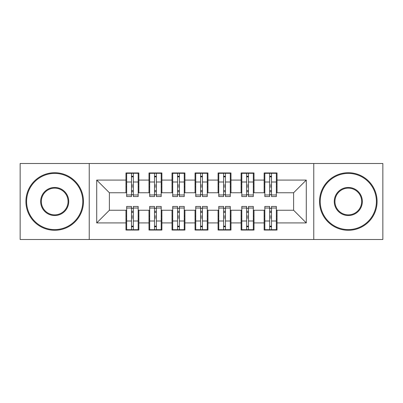 <?xml version="1.0" encoding="UTF-8"?>
<svg xmlns="http://www.w3.org/2000/svg" width="403" height="403" viewBox="0 0 403 403"><rect width="100%" height="100%" fill="white"/><g stroke="black" fill="none" stroke-linecap="round" stroke-linejoin="round"><path stroke-width="0.6" d="M313.766 239.498L382.85 239.498L382.85 163.502L313.766 163.502L313.766 239.498L89.234 239.498L89.234 163.502L20.15 163.502L20.15 239.498L89.234 239.498M271.506 216.124L269.662 216.124L271.506 216.124M248.48 216.124L246.636 216.124L248.48 216.124M225.448 216.124L223.61 216.124L225.448 216.124M202.422 216.124L200.578 216.124L202.422 216.124M179.39 216.124L177.552 216.124L179.39 216.124M156.364 216.124L154.52 216.124L156.364 216.124M313.766 163.502L89.234 163.502M126.658 192.75L109.384 192.75L96.72 180.086L96.72 222.914L125.968 222.914L125.968 230.058L138.864 230.058L138.864 222.914L148.994 222.914L148.994 230.058L161.89 230.058L161.89 222.914L172.026 222.914L172.026 230.058L184.922 230.058L184.922 222.914L195.052 222.914L195.052 230.058L207.948 230.058L207.948 222.914L218.078 222.914L218.078 230.058L230.974 230.058L230.974 222.914L241.11 222.914L241.11 230.058L254.006 230.058L254.006 222.914L264.136 222.914L264.136 230.058L277.032 230.058L277.032 210.25L293.616 210.25L293.616 192.75L276.342 192.75M96.72 180.086L125.968 180.086L125.968 192.75M293.616 192.75L306.28 180.086L277.032 180.086L277.032 172.942L264.136 172.942L264.136 180.086L254.006 180.086L254.006 172.942L241.11 172.942L241.11 180.086L230.974 180.086L230.974 172.942L218.078 172.942L218.078 180.086L207.948 180.086L207.948 172.942L195.052 172.942L195.052 180.086L184.922 180.086L184.922 172.942L172.026 172.942L172.026 180.086L161.89 180.086L161.89 172.942L148.994 172.942L148.994 180.086L138.864 180.086L138.864 172.942L125.968 172.942L125.968 180.086M306.28 180.086L306.28 222.914L277.032 222.914M254.006 222.914L254.006 210.25L264.826 210.25M264.136 222.914L264.136 210.25M277.032 180.086L277.032 192.75M230.974 222.914L230.974 210.25L241.8 210.25M241.11 222.914L241.11 210.25M264.136 180.086L264.136 192.75L253.316 192.75M254.006 180.086L254.006 192.75M207.948 222.914L207.948 210.25L218.774 210.25M218.078 222.914L218.078 210.25M241.11 180.086L241.11 192.75L230.284 192.75M230.974 180.086L230.974 192.75M184.922 222.914L184.922 210.25L195.742 210.25M195.052 222.914L195.052 210.25M218.078 180.086L218.078 192.75L207.258 192.75M207.948 180.086L207.948 192.75M161.89 222.914L161.89 210.25L172.716 210.25M172.026 222.914L172.026 210.25M195.052 180.086L195.052 192.75L184.226 192.75M184.922 180.086L184.922 192.75M138.864 222.914L138.864 210.25L149.684 210.25M148.994 222.914L148.994 210.25M172.026 180.086L172.026 192.75L161.2 192.75M161.89 180.086L161.89 192.75M131.494 186.876L133.338 186.876L131.494 186.876M133.338 216.124L131.494 216.124L133.338 216.124M96.72 222.914L109.384 210.25L126.658 210.25M125.968 222.914L125.968 210.25M148.994 180.086L148.994 192.75L138.174 192.75M138.864 180.086L138.864 192.75M109.384 192.75L109.384 210.25M264.826 192.75L264.136 192.75M241.8 192.75L241.11 192.75M218.774 192.75L218.078 192.75M195.742 192.75L195.052 192.75M172.716 192.75L172.026 192.75M149.684 192.75L148.994 192.75M138.174 210.25L138.864 210.25M161.2 210.25L161.89 210.25M184.226 210.25L184.922 210.25M207.258 210.25L207.948 210.25M230.284 210.25L230.974 210.25M253.316 210.25L254.006 210.25M276.342 210.25L277.032 210.25M306.28 222.914L293.616 210.25M126.658 173.174L138.174 173.174L126.658 173.174L126.658 196.548L131.494 196.548L131.494 173.265L138.174 173.295L138.174 196.548L133.338 196.548L133.338 173.295M131.494 176.257L133.338 176.257M131.494 194.614L133.338 194.614M133.338 191.722L131.494 191.722M131.494 190.589L133.338 190.589M138.864 183.884L138.174 183.884M138.864 186.876L138.174 186.876M126.658 183.884L125.968 183.884M126.658 186.876L125.968 186.876M138.174 229.826L126.658 229.826L138.174 229.826L138.174 206.452L133.338 206.452L133.338 229.735L126.658 229.705L126.658 206.452L131.494 206.452L131.494 229.705M133.338 226.743L131.494 226.743M133.338 208.386L131.494 208.386M131.494 211.278L133.338 211.278M133.338 212.411L131.494 212.411M125.968 219.116L126.658 219.116M125.968 216.124L126.658 216.124M138.174 219.116L138.864 219.116M138.174 216.124L138.864 216.124M149.684 173.174L161.2 173.174L149.684 173.174L149.684 196.548L154.52 196.548L154.52 173.265L161.2 173.295L161.2 196.548L156.364 196.548L156.364 173.295M154.52 176.257L156.364 176.257M154.52 194.614L156.364 194.614M156.364 191.722L154.52 191.722M154.52 190.589L156.364 190.589M161.89 183.884L161.2 183.884M161.89 186.876L161.2 186.876M149.684 183.884L148.994 183.884M149.684 186.876L148.994 186.876M154.52 186.876L156.364 186.876M172.716 173.174L184.226 173.174L172.716 173.174L172.716 196.548L177.552 196.548L177.552 173.265L184.226 173.295L184.226 196.548L179.39 196.548L179.39 173.295M177.552 176.257L179.39 176.257M177.552 194.614L179.39 194.614M179.39 191.722L177.552 191.722M177.552 190.589L179.39 190.589M184.922 183.884L184.226 183.884M184.922 186.876L184.226 186.876M172.716 183.884L172.026 183.884M172.716 186.876L172.026 186.876M177.552 186.876L179.39 186.876M195.742 173.174L207.258 173.174L195.742 173.174L195.742 196.548L200.578 196.548L200.578 173.265L207.258 173.295L207.258 196.548L202.422 196.548L202.422 173.295M200.578 176.257L202.422 176.257M200.578 194.614L202.422 194.614M202.422 191.722L200.578 191.722M200.578 190.589L202.422 190.589M207.948 183.884L207.258 183.884M207.948 186.876L207.258 186.876M195.742 183.884L195.052 183.884M195.742 186.876L195.052 186.876M200.578 186.876L202.422 186.876M218.774 173.174L230.284 173.174L218.774 173.174L218.774 196.548L223.61 196.548L223.61 173.265L230.284 173.295L230.284 196.548L225.448 196.548L225.448 173.295M223.61 176.257L225.448 176.257M223.61 194.614L225.448 194.614M225.448 191.722L223.61 191.722M223.61 190.589L225.448 190.589M230.974 183.884L230.284 183.884M230.974 186.876L230.284 186.876M218.774 183.884L218.078 183.884M218.774 186.876L218.078 186.876M223.61 186.876L225.448 186.876M161.2 229.826L149.684 229.826L161.2 229.826L161.2 206.452L156.364 206.452L156.364 229.735L149.684 229.705L149.684 206.452L154.52 206.452L154.52 229.705M156.364 226.743L154.52 226.743M156.364 208.386L154.52 208.386M154.52 211.278L156.364 211.278M156.364 212.411L154.52 212.411M148.994 219.116L149.684 219.116M148.994 216.124L149.684 216.124M161.2 219.116L161.89 219.116M161.2 216.124L161.89 216.124M184.226 229.826L172.716 229.826L184.226 229.826L184.226 206.452L179.39 206.452L179.39 229.735L172.716 229.705L172.716 206.452L177.552 206.452L177.552 229.705M179.39 226.743L177.552 226.743M179.39 208.386L177.552 208.386M177.552 211.278L179.39 211.278M179.39 212.411L177.552 212.411M172.026 219.116L172.716 219.116M172.026 216.124L172.716 216.124M184.226 219.116L184.922 219.116M184.226 216.124L184.922 216.124M207.258 229.826L195.742 229.826L207.258 229.826L207.258 206.452L202.422 206.452L202.422 229.735L195.742 229.705L195.742 206.452L200.578 206.452L200.578 229.705M202.422 226.743L200.578 226.743M202.422 208.386L200.578 208.386M200.578 211.278L202.422 211.278M202.422 212.411L200.578 212.411M195.052 219.116L195.742 219.116M195.052 216.124L195.742 216.124M207.258 219.116L207.948 219.116M207.258 216.124L207.948 216.124M230.284 229.826L218.774 229.826L230.284 229.826L230.284 206.452L225.448 206.452L225.448 229.735L218.774 229.705L218.774 206.452L223.61 206.452L223.61 229.705M225.448 226.743L223.61 226.743M225.448 208.386L223.61 208.386M223.61 211.278L225.448 211.278M225.448 212.411L223.61 212.411M218.078 219.116L218.774 219.116M218.078 216.124L218.774 216.124M230.284 219.116L230.974 219.116M230.284 216.124L230.974 216.124M54.692 173.406A28.094 28.094 0 0 0 26.598 201.5A28.094 28.094 0 0 0 54.692 229.594A28.094 28.094 0 0 0 82.786 201.5A28.094 28.094 0 0 0 54.692 173.406M54.692 230.284A28.784 28.784 0 0 1 25.908 201.5A28.784 28.784 0 0 1 54.692 172.716A28.784 28.784 0 0 1 83.476 201.5A28.784 28.784 0 0 1 54.692 230.284M54.692 187.45A14.05 14.05 0 0 1 68.742 201.5A14.05 14.05 0 0 1 54.692 215.55A14.05 14.05 0 0 1 40.648 201.5A14.05 14.05 0 0 1 54.692 187.45M54.692 214.854A13.354 13.354 0 0 0 68.052 201.5A13.354 13.354 0 0 0 54.692 188.146A13.354 13.354 0 0 0 41.338 201.5A13.354 13.354 0 0 0 54.692 214.854M348.308 173.406A28.094 28.094 0 0 0 320.214 201.5A28.094 28.094 0 0 0 348.308 229.594A28.094 28.094 0 0 0 376.402 201.5A28.094 28.094 0 0 0 348.308 173.406M348.308 230.284A28.784 28.784 0 0 1 319.524 201.5A28.784 28.784 0 0 1 348.308 172.716A28.784 28.784 0 0 1 377.092 201.5A28.784 28.784 0 0 1 348.308 230.284M348.308 187.45A14.05 14.05 0 0 1 362.352 201.5A14.05 14.05 0 0 1 348.308 215.55A14.05 14.05 0 0 1 334.258 201.5A14.05 14.05 0 0 1 348.308 187.45M348.308 214.854A13.354 13.354 0 0 0 361.662 201.5A13.354 13.354 0 0 0 348.308 188.146A13.354 13.354 0 0 0 334.948 201.5A13.354 13.354 0 0 0 348.308 214.854M241.8 173.174L253.316 173.174L241.8 173.174L241.8 196.548L246.636 196.548L246.636 173.265L253.316 173.295L253.316 196.548L248.48 196.548L248.48 173.295M246.636 176.257L248.48 176.257M246.636 194.614L248.48 194.614M248.48 191.722L246.636 191.722M246.636 190.589L248.48 190.589M254.006 183.884L253.316 183.884M254.006 186.876L253.316 186.876M241.8 183.884L241.11 183.884M241.8 186.876L241.11 186.876M246.636 186.876L248.48 186.876M253.316 229.826L241.8 229.826L253.316 229.826L253.316 206.452L248.48 206.452L248.48 229.735L241.8 229.705L241.8 206.452L246.636 206.452L246.636 229.705M248.48 226.743L246.636 226.743M248.48 208.386L246.636 208.386M246.636 211.278L248.48 211.278M248.48 212.411L246.636 212.411M241.11 219.116L241.8 219.116M241.11 216.124L241.8 216.124M253.316 219.116L254.006 219.116M253.316 216.124L254.006 216.124M264.826 173.174L276.342 173.174L264.826 173.174L264.826 196.548L269.662 196.548L269.662 173.265L276.342 173.295L276.342 196.548L271.506 196.548L271.506 173.295M269.662 176.257L271.506 176.257M269.662 194.614L271.506 194.614M271.506 191.722L269.662 191.722M269.662 190.589L271.506 190.589M277.032 183.884L276.342 183.884M277.032 186.876L276.342 186.876M264.826 183.884L264.136 183.884M264.826 186.876L264.136 186.876M269.662 186.876L271.506 186.876M276.342 229.826L264.826 229.826L276.342 229.826L276.342 206.452L271.506 206.452L271.506 229.735L264.826 229.705L264.826 206.452L269.662 206.452L269.662 229.705M271.506 226.743L269.662 226.743M271.506 208.386L269.662 208.386M269.662 211.278L271.506 211.278M271.506 212.411L269.662 212.411M264.136 219.116L264.826 219.116M264.136 216.124L264.826 216.124M276.342 219.116L277.032 219.116M276.342 216.124L277.032 216.124M126.658 173.295L131.494 173.295M133.338 194.966L138.174 194.966M133.338 182.005L138.174 182.005M126.658 194.966L131.494 194.966M126.658 182.005L131.494 182.005M131.494 185.118L133.338 185.118M131.494 176.862L133.338 176.862M138.174 229.705L133.338 229.705M131.494 208.034L126.658 208.034M131.494 220.995L126.658 220.995M138.174 208.034L133.338 208.034M138.174 220.995L133.338 220.995M133.338 217.882L131.494 217.882M133.338 226.138L131.494 226.138M149.684 173.295L154.52 173.295M156.364 194.966L161.2 194.966M156.364 182.005L161.2 182.005M149.684 194.966L154.52 194.966M149.684 182.005L154.52 182.005M154.52 185.118L156.364 185.118M154.52 176.862L156.364 176.862M172.716 173.295L177.552 173.295M179.39 194.966L184.226 194.966M179.39 182.005L184.226 182.005M172.716 194.966L177.552 194.966M172.716 182.005L177.552 182.005M177.552 185.118L179.39 185.118M177.552 176.862L179.39 176.862M195.742 173.295L200.578 173.295M202.422 194.966L207.258 194.966M202.422 182.005L207.258 182.005M195.742 194.966L200.578 194.966M195.742 182.005L200.578 182.005M200.578 185.118L202.422 185.118M200.578 176.862L202.422 176.862M218.774 173.295L223.61 173.295M225.448 194.966L230.284 194.966M225.448 182.005L230.284 182.005M218.774 194.966L223.61 194.966M218.774 182.005L223.61 182.005M223.61 185.118L225.448 185.118M223.61 176.862L225.448 176.862M161.2 229.705L156.364 229.705M154.52 208.034L149.684 208.034M154.52 220.995L149.684 220.995M161.2 208.034L156.364 208.034M161.2 220.995L156.364 220.995M156.364 217.882L154.52 217.882M156.364 226.138L154.52 226.138M184.226 229.705L179.39 229.705M177.552 208.034L172.716 208.034M177.552 220.995L172.716 220.995M184.226 208.034L179.39 208.034M184.226 220.995L179.39 220.995M179.39 217.882L177.552 217.882M179.39 226.138L177.552 226.138M207.258 229.705L202.422 229.705M200.578 208.034L195.742 208.034M200.578 220.995L195.742 220.995M207.258 208.034L202.422 208.034M207.258 220.995L202.422 220.995M202.422 217.882L200.578 217.882M202.422 226.138L200.578 226.138M230.284 229.705L225.448 229.705M223.61 208.034L218.774 208.034M223.61 220.995L218.774 220.995M230.284 208.034L225.448 208.034M230.284 220.995L225.448 220.995M225.448 217.882L223.61 217.882M225.448 226.138L223.61 226.138M241.8 173.295L246.636 173.295M248.48 194.966L253.316 194.966M248.48 182.005L253.316 182.005M241.8 194.966L246.636 194.966M241.8 182.005L246.636 182.005M246.636 185.118L248.48 185.118M246.636 176.862L248.48 176.862M253.316 229.705L248.48 229.705M246.636 208.034L241.8 208.034M246.636 220.995L241.8 220.995M253.316 208.034L248.48 208.034M253.316 220.995L248.48 220.995M248.48 217.882L246.636 217.882M248.48 226.138L246.636 226.138M264.826 173.295L269.662 173.295M271.506 194.966L276.342 194.966M271.506 182.005L276.342 182.005M264.826 194.966L269.662 194.966M264.826 182.005L269.662 182.005M269.662 185.118L271.506 185.118M269.662 176.862L271.506 176.862M276.342 229.705L271.506 229.705M269.662 208.034L264.826 208.034M269.662 220.995L264.826 220.995M276.342 208.034L271.506 208.034M276.342 220.995L271.506 220.995M271.506 217.882L269.662 217.882M271.506 226.138L269.662 226.138"/></g></svg>
